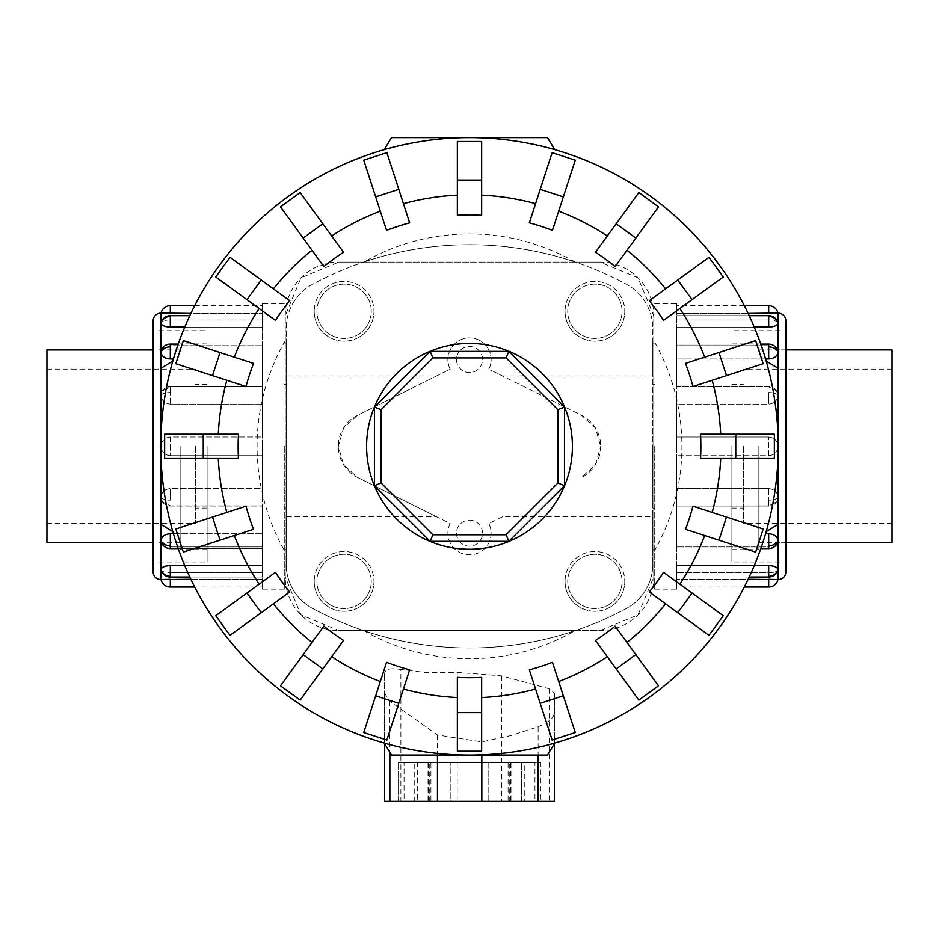 <?xml version="1.0" encoding="UTF-8"?>
<svg xmlns="http://www.w3.org/2000/svg" width="939" height="939" viewBox="0 0 939 939"><rect width="100%" height="100%" fill="white"/><g stroke="black" fill="none" stroke-linecap="round" stroke-linejoin="round"><path stroke-width="0.7" stroke-dasharray="4.7 3.52" d="M436.541 375.929L450.157 369.156A21.609 21.609 0 0 1 469.5 337.911A21.609 21.609 0 0 1 488.843 369.156L581.452 415.261A34.731 34.731 0 0 1 600.702 446.342L595.408 427.914L581.452 415.261L502.459 375.929L652.793 375.929L652.793 343.028L652.793 549.667L652.793 516.767L502.459 516.767L488.843 523.539A21.609 21.609 0 0 1 469.5 554.785A21.609 21.609 0 0 1 450.157 523.539L436.541 516.767L286.207 516.767L286.207 549.667L286.207 343.028L286.207 375.929L436.541 375.929L357.548 415.261L343.592 427.914L338.298 446.342L343.592 464.782L357.548 477.435L436.541 516.767M654.729 446.342L654.729 589.129L654.729 446.342M502.459 516.767L488.843 523.539A21.609 21.609 0 0 1 469.5 554.785A21.609 21.609 0 0 1 450.157 523.539L357.548 477.435A34.731 34.731 0 0 1 357.548 415.261L450.157 369.156A21.609 21.609 0 0 1 469.5 337.911A21.609 21.609 0 0 1 488.843 369.156L502.459 375.929M456.471 533.176A13.029 13.029 0 0 0 469.5 546.193A13.029 13.029 0 0 0 482.529 533.176A13.029 13.029 0 0 0 469.5 520.147A13.029 13.029 0 0 0 456.471 533.176A13.029 13.029 0 0 0 469.5 546.193A13.029 13.029 0 0 0 482.529 533.176A13.029 13.029 0 0 0 469.5 520.147A13.029 13.029 0 0 0 456.471 533.176M456.471 359.52A13.029 13.029 0 0 0 469.5 372.548A13.029 13.029 0 0 0 482.529 359.52A13.029 13.029 0 0 0 469.5 346.503A13.029 13.029 0 0 0 456.471 359.52A13.029 13.029 0 0 0 469.5 372.548A13.029 13.029 0 0 0 482.529 359.52A13.029 13.029 0 0 0 469.5 346.503A13.029 13.029 0 0 0 456.471 359.52M284.271 446.342L284.271 589.129L284.271 446.342M371.245 581.405A27.161 27.161 0 0 1 344.085 608.566A27.161 27.161 0 0 1 316.936 581.405A27.161 27.161 0 0 1 344.085 554.256A27.161 27.161 0 0 1 371.245 581.405A27.161 27.161 0 0 1 344.085 608.566A27.161 27.161 0 0 1 316.936 581.405A27.161 27.161 0 0 1 344.085 554.256A27.161 27.161 0 0 1 371.245 581.405M314.213 581.405A29.872 29.872 0 0 0 344.085 611.277A29.872 29.872 0 0 0 373.957 581.405A29.872 29.872 0 0 1 344.085 611.277A29.872 29.872 0 0 1 314.213 581.405A29.872 29.872 0 0 1 344.085 551.533A29.872 29.872 0 0 1 373.957 581.405A29.872 29.872 0 0 0 344.085 551.533A29.872 29.872 0 0 0 314.213 581.405M371.245 311.29A27.161 27.161 0 0 1 344.085 338.439A27.161 27.161 0 0 1 316.936 311.29A27.161 27.161 0 0 1 344.085 284.13A27.161 27.161 0 0 1 371.245 311.29A27.161 27.161 0 0 1 344.085 338.439A27.161 27.161 0 0 1 316.936 311.29A27.161 27.161 0 0 1 344.085 284.13A27.161 27.161 0 0 1 371.245 311.29M314.213 311.29A29.872 29.872 0 0 0 344.085 341.15A29.872 29.872 0 0 0 373.957 311.29A29.872 29.872 0 0 1 344.085 341.15A29.872 29.872 0 0 1 314.213 311.29A29.872 29.872 0 0 1 344.085 281.418A29.872 29.872 0 0 1 373.957 311.29A29.872 29.872 0 0 0 344.085 281.418A29.872 29.872 0 0 0 314.213 311.29M622.064 581.405A27.161 27.161 0 0 1 594.915 608.566A27.161 27.161 0 0 1 567.755 581.405A27.161 27.161 0 0 1 594.915 554.256A27.161 27.161 0 0 1 622.064 581.405A27.161 27.161 0 0 1 594.915 608.566A27.161 27.161 0 0 1 567.755 581.405A27.161 27.161 0 0 1 594.915 554.256A27.161 27.161 0 0 1 622.064 581.405M565.043 581.405A29.872 29.872 0 0 0 594.915 611.277A29.872 29.872 0 0 0 624.787 581.405A29.872 29.872 0 0 1 594.915 611.277A29.872 29.872 0 0 1 565.043 581.405A29.872 29.872 0 0 1 594.915 551.533A29.872 29.872 0 0 1 624.787 581.405A29.872 29.872 0 0 0 594.915 551.533A29.872 29.872 0 0 0 565.043 581.405M622.064 311.29A27.161 27.161 0 0 1 594.915 338.439A27.161 27.161 0 0 1 567.755 311.29A27.161 27.161 0 0 1 594.915 284.13A27.161 27.161 0 0 1 622.064 311.29A27.161 27.161 0 0 1 594.915 338.439A27.161 27.161 0 0 1 567.755 311.29A27.161 27.161 0 0 1 594.915 284.13A27.161 27.161 0 0 1 622.064 311.29M565.043 311.29A29.872 29.872 0 0 0 594.915 341.15A29.872 29.872 0 0 0 624.787 311.29A29.872 29.872 0 0 1 594.915 341.15A29.872 29.872 0 0 1 565.043 311.29A29.872 29.872 0 0 1 594.915 281.418A29.872 29.872 0 0 1 624.787 311.29A29.872 29.872 0 0 0 594.915 281.418A29.872 29.872 0 0 0 565.043 311.29M180.124 446.342L180.124 549.632L180.124 446.342M46.95 349.918L46.95 542.777M207.096 446.342L207.096 562.003L207.096 446.342M195.523 446.342L195.523 523.528L195.523 446.342M758.876 446.342L758.876 549.632L758.876 446.342M892.05 542.777L892.05 349.918M731.904 446.342L731.904 562.003L731.904 446.342M743.477 446.342L743.477 523.528L743.477 446.342M173.41 533.739L262.404 533.739L262.404 505.851L170.311 505.851L162.412 501.849L161.027 497.341C161.59 492.048 164.677 489.125 170.311 488.585L262.404 488.585L262.404 455.697L170.311 455.697C164.677 455.145 161.59 452.035 161.027 446.342C161.59 452.035 164.677 455.145 170.311 455.697L262.404 455.697L262.404 589.129L262.404 446.342L262.404 488.585L170.311 488.585C164.677 489.125 161.59 492.048 161.027 497.341L162.412 501.849L170.311 505.851L262.404 505.851L262.404 533.739L170.311 533.739C164.677 534.197 161.59 536.474 161.027 540.571L161.262 542.049L170.311 546.956L262.404 546.956L262.404 565.583L170.311 565.583C164.677 565.888 161.59 567.191 161.027 569.468L161.074 569.797A9.519 9.519 0 0 0 170.311 577.016L170.311 572.743L262.404 572.743L262.404 579.281L170.311 579.281L170.311 587.004M153.069 320.809L153.069 571.886M161.027 569.468C161.59 571.534 164.677 572.626 170.311 572.743C164.677 572.626 161.59 571.534 161.027 569.468A9.519 8.791 180 0 0 170.311 576.3L170.311 577.016L262.404 577.016L262.404 572.743L170.311 572.743L170.311 577.016M190.875 579.281L262.404 579.281L262.404 546.956L170.311 546.956L161.262 542.049A9.519 9.519 0 0 0 170.311 548.587L170.311 546.956L170.311 548.587L262.404 548.587L262.404 545.805L262.404 548.587L178.21 548.587M184.748 565.583L262.404 565.583L262.404 577.016L189.807 577.016M170.311 404.11C164.677 403.57 161.59 400.648 161.027 395.354C161.59 400.648 164.677 403.57 170.311 404.11L262.404 404.11L170.311 404.11L170.311 392.525L170.311 404.11M262.404 392.525L262.404 404.11L262.404 386.645L170.311 386.845L162.412 390.847L161.027 395.354L162.412 390.847L170.311 386.845L262.404 386.645L262.404 392.525M161.027 323.227A9.519 8.791 180 0 1 170.311 316.396L170.311 315.68A9.519 9.519 0 0 0 161.074 322.899L161.027 323.227C161.59 321.15 164.677 320.058 170.311 319.953L262.404 319.953L262.404 315.68L262.404 319.953L170.311 319.953C164.677 320.058 161.59 321.15 161.027 323.227C161.59 325.504 164.677 326.795 170.311 327.112L262.404 327.112L262.404 316.396L262.404 327.112L184.748 327.112M262.404 500.17L262.404 488.585L262.404 500.17M194.69 587.004L262.404 587.004L262.404 579.281L262.404 587.004M262.404 545.805L262.404 533.739L262.404 545.805M170.311 436.999C164.677 437.539 161.59 440.661 161.027 446.342C161.59 440.661 164.677 437.539 170.311 436.999L262.404 436.999L170.311 436.999L170.311 455.697L170.311 436.999M262.404 446.342L262.404 303.567L262.404 446.342M161.027 352.113A9.519 6.726 180 0 1 170.311 346.89L170.311 344.097A9.519 9.519 0 0 0 161.262 350.634L170.311 345.74L262.404 345.74L262.404 344.097L262.404 346.89L262.404 344.097L262.404 345.74L170.311 345.74L161.262 350.634L161.027 352.113C161.59 356.221 164.677 358.498 170.311 358.956L173.41 358.956M194.69 305.691L262.404 305.691L262.404 313.415L190.875 313.415M262.404 346.89L262.404 358.956L262.404 346.89M158.855 446.342L158.855 562.003L158.855 446.342M765.59 358.956L676.596 358.956L676.596 386.845L768.689 386.845L776.588 390.847L777.973 395.354C777.41 400.648 774.323 403.57 768.689 404.11L676.596 404.11L676.596 436.999L768.689 436.999C774.323 437.539 777.41 440.661 777.973 446.342C777.41 440.661 774.323 437.539 768.689 436.999L676.596 436.999L676.596 303.567L676.596 446.342L676.596 404.11L768.689 404.11C774.323 403.57 777.41 400.648 777.973 395.354L776.588 390.847L768.689 386.845L676.596 386.845L676.596 358.956L768.689 358.956C774.323 358.498 777.41 356.221 777.973 352.113L777.738 350.634L768.689 345.74L676.596 345.74L676.596 327.112L768.689 327.112C774.323 326.795 777.41 325.504 777.973 323.227L777.926 322.899A9.519 9.519 0 0 0 768.689 315.68L768.689 319.953L676.596 319.953L676.596 313.415L768.689 313.415L768.689 305.691M758.876 542.777L785.931 542.777L785.931 446.342L785.931 542.824L785.931 320.809M777.973 323.227C777.41 321.15 774.323 320.058 768.689 319.953C774.323 320.058 777.41 321.15 777.973 323.227A9.519 8.791 0 0 0 768.689 316.396L768.689 315.68L676.596 315.68L676.596 319.953L768.689 319.953L768.689 315.68M748.125 313.415L676.596 313.415L676.596 345.74L768.689 345.74L777.738 350.634A9.519 9.519 0 0 0 768.689 344.097L768.689 345.74L768.689 344.097L676.596 344.097L676.596 346.89L676.596 344.097L760.79 344.097M754.252 327.112L676.596 327.112L676.596 315.68L749.193 315.68M768.689 488.585C774.323 489.125 777.41 492.048 777.973 497.341C777.41 492.048 774.323 489.125 768.689 488.585L676.596 488.585L768.689 488.585L768.689 500.17L768.689 488.585M676.596 500.17L676.596 488.585L676.596 506.051L768.689 505.851L776.588 501.849L777.973 497.341L776.588 501.849L768.689 505.851L676.596 506.051L676.596 500.17M777.973 569.468A9.519 8.791 0 0 1 768.689 576.3L768.689 577.016A9.519 9.519 0 0 0 777.926 569.797L777.973 569.468C777.41 571.534 774.323 572.626 768.689 572.743L676.596 572.743L676.596 577.016L676.596 572.743L768.689 572.743C774.323 572.626 777.41 571.534 777.973 569.468C777.41 567.191 774.323 565.888 768.689 565.583L676.596 565.583L676.596 576.3L676.596 565.583L754.252 565.583M676.596 392.525L676.596 404.11L676.596 392.525M744.31 305.691L676.596 305.691L676.596 313.415L676.596 305.691M676.596 346.89L676.596 358.956L676.596 346.89M768.689 455.697C774.323 455.145 777.41 452.035 777.973 446.342C777.41 452.035 774.323 455.145 768.689 455.697L676.596 455.697L768.689 455.697L768.689 436.999L768.689 455.697M676.596 446.342L676.596 589.129L676.596 446.342M777.973 540.571A9.519 6.726 0 0 1 768.689 545.805L768.689 548.587A9.519 9.519 0 0 0 777.738 542.049L768.689 546.956L676.596 546.956L676.596 548.587L676.596 545.805L676.596 548.587L676.596 546.956L768.689 546.956L777.738 542.049L777.973 540.571C777.41 536.474 774.323 534.197 768.689 533.739L765.59 533.739M744.31 587.004L676.596 587.004L676.596 579.281L748.125 579.281M676.596 545.805L676.596 533.739L676.596 545.805M758.876 349.918L785.931 349.918L785.931 446.342M780.145 446.342L780.145 562.003L780.145 446.342M653.767 340.669L653.767 315.774L638.039 277.815L600.068 262.087L338.932 262.087L300.961 277.815L285.233 315.774L285.233 576.922A53.687 53.687 0 0 0 338.932 630.609L363.686 630.609A331.091 331.091 0 0 1 312.593 608.437A50.166 50.166 0 0 1 286.207 564.257L286.207 328.439A50.166 50.166 0 0 1 312.593 284.259A331.091 331.091 0 0 1 363.686 262.087L338.932 262.087A53.687 53.687 0 0 0 285.233 315.774L285.233 576.922L300.961 614.881L338.932 630.609L600.068 630.609A53.687 53.687 0 0 0 653.767 576.922L653.767 315.774A53.687 53.687 0 0 0 600.068 262.087L575.314 262.087A331.091 331.091 0 0 1 626.407 284.259A50.166 50.166 0 0 1 652.793 328.439L652.793 564.257A50.166 50.166 0 0 1 626.407 608.437A331.091 331.091 0 0 1 575.314 630.609L600.068 630.609L638.039 614.881L653.767 576.922L653.767 340.669A212.414 212.414 0 0 1 653.767 552.026M778.208 524.302L778.208 446.342A308.708 308.708 0 0 0 469.5 137.634A308.708 308.708 0 0 0 160.792 446.342A308.708 308.708 0 0 1 172.799 361.057L160.792 368.393L160.792 524.302L172.799 531.638A308.708 308.708 0 0 1 160.792 446.342A308.708 308.708 0 0 0 469.5 755.062A308.708 308.708 0 0 0 778.208 446.342A308.708 308.708 0 0 1 766.201 531.638L778.208 524.302L778.208 368.393L766.201 361.057A308.708 308.708 0 0 1 778.208 446.342L778.208 579.609M700.541 434.194L774.311 434.194L774.335 446.342L774.311 458.502L700.541 458.502M685.47 363.393L755.637 340.599L763.149 363.71L692.982 386.516M649.272 300.715L708.945 257.356L723.241 277.017L663.556 320.375M595.467 252.286L638.825 192.612L658.497 206.897L615.139 266.57M529.338 222.86L552.132 152.705L575.255 160.217L552.449 230.372M457.352 215.313L457.352 141.543L481.648 141.543L481.648 215.313M386.551 230.372L363.745 160.217L386.868 152.705L409.662 222.86M323.861 266.57L280.503 206.897L300.175 192.612L343.533 252.286M275.444 320.375L215.759 277.017L230.055 257.356L289.728 300.715M246.018 386.516L175.851 363.71L183.363 340.599L253.53 363.393M238.459 458.502L164.689 458.502L164.665 446.342L164.689 434.194L238.459 434.194M572.403 446.342A102.903 102.903 0 0 0 469.5 343.439A102.903 102.903 0 0 0 366.597 446.342A102.903 102.903 0 0 0 469.5 549.256A102.903 102.903 0 0 0 572.403 446.342M384.215 149.653A308.708 308.708 0 0 1 554.785 149.653L547.46 137.634L391.54 137.634L384.215 149.653M450.204 762.773L488.796 762.773L450.204 762.773L450.204 801.366L488.796 801.366L488.796 762.773L450.204 762.773L488.796 762.773L488.796 801.366L450.204 801.366L488.796 801.366L450.204 801.366L450.204 762.773M521.591 762.773L540.887 762.773L521.591 762.773L521.591 801.366L540.887 801.366L540.887 762.773L521.591 762.773L540.887 762.773L540.887 801.366L521.591 801.366L540.887 801.366L521.591 801.366L521.591 762.773M398.113 762.773L417.409 762.773L398.113 762.773L398.113 801.366L417.409 801.366L417.409 762.773L398.113 762.773L417.409 762.773L417.409 801.366L398.113 801.366L417.409 801.366L398.113 801.366L398.113 762.773M564.492 485.698L508.844 541.334L430.156 541.334L374.508 485.698L374.508 406.998L430.156 351.362L508.844 351.362L564.492 406.998L564.492 485.698M524.267 801.366L404.052 801.366L524.267 801.366L524.267 762.773L508.093 762.773L534.948 762.773L534.948 801.366M534.948 762.773L510.499 762.773L510.499 801.366M510.499 762.773L429.757 762.773L429.757 801.366M429.757 762.773L414.733 762.773L414.733 801.366M414.733 762.773L430.907 762.773L404.052 762.773L404.052 801.366M404.052 762.773L428.501 762.773L428.501 801.366M428.501 762.773L509.243 762.773L509.243 801.366M509.243 762.773L524.267 762.773M384.603 693.24L384.603 743.688L384.603 673.369L384.603 693.24L389.861 701.222L437.445 735.002L481.813 741.892L510.335 735.695L538.117 726.798L538.117 755.062M401.411 669.577C390.037 667.688 384.45 669.167 384.65 674.014M554.397 801.366L384.603 801.366M537.93 726.868C549.491 721.95 554.926 716.927 554.221 711.809M554.397 693.24L554.397 743.688L554.397 693.24L549.139 688.745L501.555 675.857L457.187 672.383L424.909 672.418L400.883 669.484L400.883 801.366M469.5 755.062A308.708 308.708 0 0 1 384.215 743.042L391.54 755.062L547.46 755.062L554.785 743.042A308.708 308.708 0 0 1 469.5 755.062M692.982 506.18L763.184 528.997L755.672 552.109L685.47 529.303M763.149 528.974L755.637 552.097M663.556 572.321L723.241 615.679L708.945 635.339L649.272 591.981M615.139 626.113L658.497 685.799L638.825 700.083L595.467 640.41M552.449 662.324L575.255 732.479L552.132 739.991L529.338 669.836M481.648 677.383L481.648 751.153L457.352 751.153L457.352 677.383M409.662 669.836L386.868 739.991L363.745 732.479L386.551 662.324M343.533 640.41L300.175 700.083L280.503 685.799L323.861 626.113M289.728 591.981L230.055 635.339L215.759 615.679L275.444 572.321M253.53 529.303L183.363 552.097L175.851 528.974L246.018 506.18M723.241 615.679L708.945 635.339M658.497 685.799L638.825 700.083M575.255 732.479L552.132 739.991M481.648 751.153L457.352 751.153M386.868 739.991L363.745 732.479M300.175 700.083L280.503 685.799M230.055 635.339L215.759 615.679M183.363 552.097L175.851 528.974M164.689 458.502L164.689 434.194M175.851 363.71L183.363 340.599M215.759 277.017L230.055 257.356M280.503 206.897L300.175 192.612M363.745 160.217L386.868 152.705M457.352 141.543L481.648 141.543M552.132 152.705L575.255 160.217M638.825 192.612L658.497 206.897M708.945 257.356L723.241 277.017M755.637 340.599L763.149 363.71M774.311 434.194L774.311 458.502M575.314 630.609L363.686 630.609A331.091 331.091 0 0 0 575.314 630.609M363.686 262.087L575.314 262.087A331.091 331.091 0 0 0 363.686 262.087M768.689 587.004L768.689 579.281L676.596 579.281L676.596 587.004M676.596 455.697L676.596 488.585L676.596 455.697M676.596 505.851L676.596 533.739L676.596 505.851M676.596 546.956L676.596 565.583L676.596 546.956M676.596 572.743L676.596 579.281L676.596 572.743M170.311 305.691L170.311 313.415L262.404 313.415L262.404 305.691M262.404 436.999L262.404 404.11L262.404 436.999M262.404 386.845L262.404 358.956L262.404 386.845M262.404 345.74L262.404 327.112L262.404 345.74M262.404 319.953L262.404 313.415L262.404 319.953M652.793 375.929L652.793 328.439A50.166 50.166 0 0 0 626.407 284.259A331.091 331.091 0 0 0 312.593 284.259A50.166 50.166 0 0 0 286.207 328.439L286.207 375.929M286.207 516.767L286.207 564.257A50.166 50.166 0 0 0 312.593 608.437A331.091 331.091 0 0 0 626.407 608.437A50.166 50.166 0 0 0 652.793 564.257L652.793 516.767M600.702 446.342A34.731 34.731 0 0 1 581.452 477.435L595.408 464.782L600.702 446.342M652.793 446.342L652.793 508.093L652.793 446.342M286.207 446.342L286.207 508.093L286.207 446.342M160.792 368.393L160.792 313.086M160.792 579.609L160.792 524.302M161.027 395.354A9.519 3.639 0 0 1 170.311 392.525L170.311 386.645L170.311 392.525A9.519 3.639 180 0 0 161.027 395.354M161.027 497.341A9.519 3.639 180 0 0 170.311 500.17L170.311 488.585L170.311 500.17A9.519 3.639 0 0 1 161.027 497.341M170.311 565.583L170.311 576.3M161.027 540.571A9.519 6.726 180 0 0 170.311 545.805L170.311 548.587M170.311 533.739L170.311 545.805M778.208 313.086L778.208 368.393M777.973 497.341A9.519 3.639 180 0 1 768.689 500.17L768.689 506.051L768.689 500.17A9.519 3.639 0 0 0 777.973 497.341M777.973 395.354A9.519 3.639 0 0 0 768.689 392.525L768.689 404.11L768.689 392.525A9.519 3.639 180 0 1 777.973 395.354M768.689 327.112L768.689 316.396M777.973 352.113A9.519 6.726 0 0 0 768.689 346.89L768.689 344.097M768.689 358.956L768.689 346.89M575.173 262.087A212.414 212.414 0 0 0 363.827 262.087M285.233 340.669A212.414 212.414 0 0 0 285.233 552.026M481.813 741.892L481.813 755.062M437.445 735.002L437.445 755.062M389.861 701.222L389.861 752.303M549.139 688.745L549.139 801.366M501.555 675.857L501.555 801.366M457.187 672.383L457.187 801.366M363.827 630.609A212.414 212.414 0 0 0 575.173 630.609M768.689 545.805L768.689 533.739M768.689 576.3L768.689 565.583M170.311 346.89L170.311 358.956M170.311 316.396L170.311 327.112M652.793 343.028L654.729 343.028M284.271 343.028L286.207 343.028M180.124 542.777L158.855 542.824M207.096 549.632L180.124 549.632M207.096 508.093L195.523 508.093M46.95 523.528L195.523 523.528M731.904 343.064L758.876 343.064M731.904 384.603L743.477 384.603M892.05 369.168L743.477 369.168M284.271 589.129L262.404 589.129M170.311 315.68L189.807 315.68M170.311 386.645A9.519 9.519 0 0 0 162.412 390.847A9.519 9.519 0 0 1 170.311 386.645L262.404 386.645L170.311 386.645M162.412 501.849A9.519 9.519 0 0 0 170.311 506.051L262.404 506.051L170.311 506.051A9.519 9.519 0 0 1 162.412 501.849M170.311 344.097L178.21 344.097M158.855 330.692L207.096 330.692M654.729 303.567L676.596 303.567M768.689 577.016L749.193 577.016M768.689 506.051A9.519 9.519 0 0 0 776.588 501.849A9.519 9.519 0 0 1 768.689 506.051L676.596 506.051L768.689 506.051M776.588 390.847A9.519 9.519 0 0 0 768.689 386.645L676.596 386.645L768.689 386.645A9.519 9.519 0 0 1 776.588 390.847M768.689 548.587L760.79 548.587M785.931 349.871L780.145 349.871M780.145 562.003L731.904 562.003M508.093 762.773L508.093 801.366M510.98 762.773L510.98 801.366M430.907 762.773L430.907 801.366M428.02 762.773L428.02 801.366M780.145 330.692L731.904 330.692M785.931 542.824L780.145 542.824M654.729 589.129L676.596 589.129M158.855 562.003L207.096 562.003M180.124 349.918L158.855 349.871M284.271 303.567L262.404 303.567M892.05 523.528L743.477 523.528M731.904 508.093L743.477 508.093M731.904 549.632L758.876 549.632M46.95 369.168L195.523 369.168M207.096 384.603L195.523 384.603M207.096 343.064L180.124 343.064M284.271 549.667L286.207 549.667M652.793 549.667L654.729 549.667M652.793 384.603L654.729 384.603M652.793 508.093L654.729 508.093M284.271 384.603L286.207 384.603M284.271 508.093L286.207 508.093"/><path stroke-width="1.41" d="M153.069 542.777L46.95 542.777L46.95 349.918L153.069 349.918M892.05 349.918L892.05 542.777L785.931 542.777L785.931 571.886L785.931 349.871L892.05 349.918M160.792 524.302L160.792 446.342A308.708 308.708 0 0 0 469.5 755.062A308.708 308.708 0 0 0 766.201 361.057L778.208 368.393L778.208 524.302L766.201 531.638A308.708 308.708 0 0 0 469.5 137.634A308.708 308.708 0 0 0 172.799 531.638L160.792 524.302L160.792 579.609C156.097 579.152 153.527 576.581 153.069 571.886L153.069 320.809C153.527 316.114 156.097 313.544 160.792 313.086L160.792 368.393L172.799 361.057A308.708 308.708 0 0 0 160.792 446.342L160.792 368.393M161.027 569.468A9.519 8.791 0 0 0 170.311 576.3L170.311 577.016A9.519 9.519 0 0 1 161.074 569.797L161.027 569.468C161.59 567.191 164.677 565.888 170.311 565.583L184.748 565.583M160.792 579.609L161.027 579.609A9.519 9.519 0 0 0 170.311 587.004L170.311 579.281L161.027 579.609L190.875 579.281M161.027 540.571A9.519 6.726 0 0 0 170.311 545.805L170.311 548.587A9.519 9.519 0 0 1 161.262 542.049L161.027 540.571C161.59 536.474 164.677 534.197 170.311 533.739L173.41 533.739M184.748 327.112L170.311 327.112C164.677 326.795 161.59 325.504 161.027 323.227L161.262 322.441M170.311 587.004L194.69 587.004M190.875 313.415L161.027 313.086A9.519 9.519 0 0 1 170.311 305.691L194.69 305.691M173.41 358.956L170.311 358.956C164.677 358.498 161.59 356.221 161.027 352.113L161.262 350.634A9.519 9.519 0 0 1 170.311 344.097L178.21 344.097M777.973 323.227A9.519 8.791 180 0 0 768.689 316.396L768.689 315.68A9.519 9.519 0 0 1 777.926 322.899L777.973 323.227C777.41 325.504 774.323 326.795 768.689 327.112L754.252 327.112M778.208 368.393L777.973 313.086A9.519 9.519 0 0 0 768.689 305.691L768.689 313.415L777.973 313.086L748.125 313.415M777.973 352.113A9.519 6.726 180 0 0 768.689 346.89L768.689 344.097A9.519 9.519 0 0 1 777.738 350.634L777.973 352.113C777.41 356.221 774.323 358.498 768.689 358.956L765.59 358.956M754.252 565.583L768.689 565.583C774.323 565.888 777.41 567.191 777.973 569.468L777.738 570.255M768.689 305.691L744.31 305.691M748.125 579.281L777.973 579.609A9.519 9.519 0 0 1 768.689 587.004L744.31 587.004M765.59 533.739L768.689 533.739C774.323 534.197 777.41 536.474 777.973 540.571L777.738 542.049A9.519 9.519 0 0 1 768.689 548.587L760.79 548.587M735.765 458.502L700.541 458.502A231.358 231.358 0 0 0 700.541 434.194L774.358 434.194L774.358 458.502L735.765 458.502L735.765 434.194M726.493 375.623L692.982 386.516A231.358 231.358 0 0 0 685.47 363.393L755.672 340.587L763.184 363.698L726.493 375.623L718.981 352.512M692.055 299.67L663.556 320.375A231.358 231.358 0 0 0 649.272 300.715L708.992 257.321L723.276 276.993L692.055 299.67L677.77 280.01M635.844 238.083L615.139 266.57A231.358 231.358 0 0 0 595.467 252.286L638.86 192.565L658.521 206.862L635.844 238.083L616.172 223.787M563.341 196.873L552.449 230.372A231.358 231.358 0 0 0 529.338 222.86L552.144 152.658L575.267 160.17L563.341 196.873L540.218 189.361M481.648 180.077L481.648 215.313A231.358 231.358 0 0 0 457.352 215.313L457.352 141.496L481.648 141.496L481.648 180.077L457.352 180.077M398.782 189.361L409.662 222.86A231.358 231.358 0 0 0 386.551 230.372L363.733 160.17L386.856 152.658L398.782 189.361L375.659 196.873M322.828 223.787L343.533 252.286A231.358 231.358 0 0 0 323.861 266.57L280.479 206.862L300.14 192.565L322.828 223.787L303.156 238.083M261.23 280.01L289.728 300.715A231.358 231.358 0 0 0 275.444 320.375L215.724 276.993L230.008 257.321L261.23 280.01L246.945 299.67M220.019 352.512L253.53 363.393A231.358 231.358 0 0 0 246.018 386.516L175.816 363.698L183.328 340.587L220.019 352.512L212.507 375.623M203.235 434.194L238.459 434.194A231.358 231.358 0 0 0 238.459 458.502L164.642 458.502L164.642 434.194L203.235 434.194L203.235 458.502M554.785 149.653A308.708 308.708 0 0 0 384.215 149.653L391.54 137.634L547.46 137.634L554.785 149.653M572.403 446.342A102.903 102.903 0 0 0 469.5 343.439A102.903 102.903 0 0 0 366.597 446.342A102.903 102.903 0 0 0 469.5 549.256A102.903 102.903 0 0 0 572.403 446.342M557.919 482.975L506.121 534.772L432.879 534.772L381.081 482.975L381.081 409.721L432.879 357.923L506.121 357.923L557.919 409.721L557.919 482.975L564.492 485.698L508.844 541.334L506.121 534.772M508.844 541.334L430.156 541.334L432.879 534.772M430.156 541.334L374.508 485.698L381.081 482.975M374.508 485.698L374.508 406.998L381.081 409.721M374.508 406.998L430.156 351.362L432.879 357.923M430.156 351.362L508.844 351.362L506.121 357.923M508.844 351.362L564.492 406.998L557.919 409.721M564.492 406.998L564.492 485.698M384.603 801.366L384.603 743.688L384.603 801.366L554.397 801.366L554.397 743.688L554.397 801.366M384.215 743.042A308.708 308.708 0 0 0 469.5 755.062L391.54 755.062L384.215 743.042M469.5 755.062A308.708 308.708 0 0 0 554.785 743.042L547.46 755.062L469.5 755.062M726.493 517.072L692.982 506.18A231.358 231.358 0 0 1 685.47 529.303L755.672 552.109L763.184 528.997L726.493 517.072L718.981 540.183M692.055 593.025L663.556 572.321A231.358 231.358 0 0 1 649.272 591.981L708.992 635.363L723.276 615.702L692.055 593.025L677.77 612.686M635.844 654.612L615.139 626.113A231.358 231.358 0 0 1 595.467 640.41L638.86 700.118L658.521 685.834L635.844 654.612L616.172 668.908M563.341 695.822L552.449 662.324A231.358 231.358 0 0 1 529.338 669.836L552.144 740.038L575.267 732.526L563.341 695.822L540.218 703.334M481.648 712.607L481.648 677.383A231.358 231.358 0 0 1 457.352 677.383L457.352 751.2L481.648 751.2L481.648 712.607L457.352 712.607M398.782 703.334L409.662 669.836A231.358 231.358 0 0 1 386.551 662.324L363.733 732.526L386.856 740.038L398.782 703.334L375.659 695.822M322.828 668.908L343.533 640.41A231.358 231.358 0 0 1 323.861 626.113L280.479 685.834L300.14 700.118L322.828 668.908L303.156 654.612M261.23 612.686L289.728 591.981A231.358 231.358 0 0 1 275.444 572.321L215.724 615.702L230.008 635.363L261.23 612.686L246.945 593.025M220.019 540.183L253.53 529.303A231.358 231.358 0 0 1 246.018 506.18L175.816 528.997L183.328 552.109L220.019 540.183L212.507 517.072M778.208 524.302L778.208 579.609L768.689 579.281L768.689 587.004M778.208 313.086C782.903 313.544 785.474 316.114 785.931 320.809L785.931 446.342M160.792 313.086L170.311 313.415L170.311 305.691M161.027 323.227A9.519 8.791 0 0 1 170.311 316.396L170.311 315.68L189.807 315.68M170.311 327.112L170.311 316.396M161.027 352.113A9.519 6.726 0 0 1 170.311 346.89L170.311 344.097M170.311 358.956L170.311 346.89M777.973 569.468A9.519 8.791 180 0 1 768.689 576.3L768.689 577.016L749.193 577.016M768.689 565.583L768.689 576.3M777.973 540.571A9.519 6.726 180 0 1 768.689 545.805L768.689 548.587M768.689 533.739L768.689 545.805M720.718 434.194A251.511 251.511 0 0 0 712.173 380.272M704.661 357.16A251.511 251.511 0 0 0 679.883 308.52M665.598 288.848A251.511 251.511 0 0 0 626.994 250.255M607.333 235.971A251.511 251.511 0 0 0 558.693 211.181M535.57 203.669A251.511 251.511 0 0 0 481.648 195.136M457.352 195.136A251.511 251.511 0 0 0 403.43 203.669M380.307 211.181A251.511 251.511 0 0 0 331.667 235.971M312.006 250.255A251.511 251.511 0 0 0 273.402 288.848M259.117 308.52A251.511 251.511 0 0 0 234.339 357.16M226.827 380.272A251.511 251.511 0 0 0 218.282 434.194M778.208 446.342A308.708 308.708 0 0 0 469.5 137.634A308.708 308.708 0 0 0 160.792 446.342M481.813 755.062L481.813 801.366M538.117 755.062L538.117 801.366M437.445 755.062L437.445 801.366M389.861 752.303L389.861 801.366M712.173 512.412A251.511 251.511 0 0 0 720.718 458.502M679.883 584.175A251.511 251.511 0 0 0 704.661 535.535M626.994 642.44A251.511 251.511 0 0 0 665.598 603.836M558.693 681.514A251.511 251.511 0 0 0 607.333 656.725M481.648 697.56A251.511 251.511 0 0 0 535.57 689.026M403.43 689.026A251.511 251.511 0 0 0 457.352 697.56M331.667 656.725A251.511 251.511 0 0 0 380.307 681.514M273.402 603.836A251.511 251.511 0 0 0 312.006 642.44M234.339 535.535A251.511 251.511 0 0 0 259.117 584.175M218.282 458.502A251.511 251.511 0 0 0 226.827 512.412M768.689 346.89L768.689 358.956M768.689 316.396L768.689 327.112M170.311 545.805L170.311 533.739M170.311 576.3L170.311 565.583M170.311 577.016L189.807 577.016M170.311 548.587L178.21 548.587M778.208 579.609C782.903 579.152 785.474 576.581 785.931 571.886M768.689 315.68L749.193 315.68M768.689 344.097L760.79 344.097M768.689 577.016A9.519 9.519 0 0 0 777.926 569.797M170.311 315.68A9.519 9.519 0 0 0 161.074 322.899"/></g></svg>
